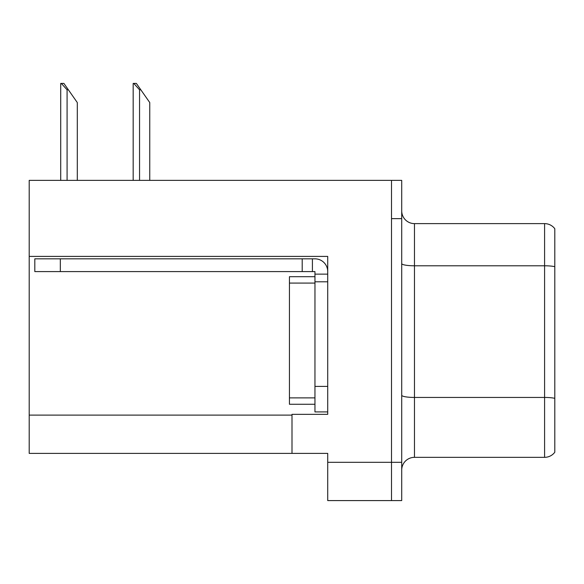 <?xml version="1.0" encoding="UTF-8"?>
<svg xmlns="http://www.w3.org/2000/svg" width="584" height="584" viewBox="0 0 584 584"><rect width="100%" height="100%" fill="white"/><g stroke="black" fill="none" stroke-linecap="round" stroke-linejoin="round"><path stroke-width="0.88" d="M327.719 281.795L327.719 386.404L314.958 386.404L314.958 411.917L327.719 411.917L327.719 386.404L327.719 414.341L292 414.341L292 453.381L29.2 453.381L29.2 256.405L327.719 256.405L327.719 281.795L314.958 281.795L314.958 271.589L302.205 271.589L302.205 258.829L314.958 258.829A12.76 12.76 0 0 1 327.719 271.596M292 453.381L327.719 453.381L327.719 500.583L391.506 500.583L391.506 462.309L391.506 500.583L401.712 500.583L401.712 462.309L391.506 462.309L391.506 180.376L29.2 180.376L29.2 256.405M401.712 470.091A12.76 12.76 0 0 1 414.472 457.338L544.595 457.338L544.595 223.621L414.472 223.621A12.76 12.76 0 0 1 401.712 210.861A12.76 12.76 0 0 0 414.472 223.621L414.472 457.338M391.506 180.376L401.712 180.376L401.712 218.642L391.506 218.642L391.506 462.309L327.719 462.309M554.8 228.724A12.76 12.76 0 0 0 544.595 223.621A12.76 12.76 0 0 1 554.8 228.724L554.8 452.235A12.76 12.76 0 0 1 544.595 457.338M401.712 218.642L401.712 462.309M401.712 263.574A12.76 2.212 0 0 0 414.472 265.786L544.595 265.786A12.76 2.212 180 0 1 554.8 266.676L554.8 267.56M133.773 83.417L136.357 83.417L140.824 89.797L139.554 89.797L133.773 83.417L133.174 83.417L133.174 180.376M149.76 180.376L149.76 102.558L140.824 89.797M61.305 83.417L63.897 83.417L68.365 89.797L67.087 89.797L61.305 83.417L60.714 83.417L60.714 180.376M77.292 180.376L77.292 102.558L68.365 89.797M60.327 271.589L60.327 258.829L34.814 258.829L34.814 271.589L302.205 271.589M60.327 258.829L302.205 258.829M314.958 411.917L327.719 411.917M312.411 271.589L312.411 258.829M327.719 274.137L314.958 274.137M314.958 386.404L314.966 276.692L289.445 276.692L289.445 404.267L314.958 404.267M29.2 415.107L292 415.107M554.8 398.332A12.76 2.212 180 0 0 544.595 397.441L414.472 397.441A12.76 2.212 0 0 1 401.712 395.229M139.554 180.376L139.554 89.797M67.087 180.376L67.087 89.797M289.445 397.886L314.958 397.886M289.445 283.072L314.958 283.072"/></g></svg>
